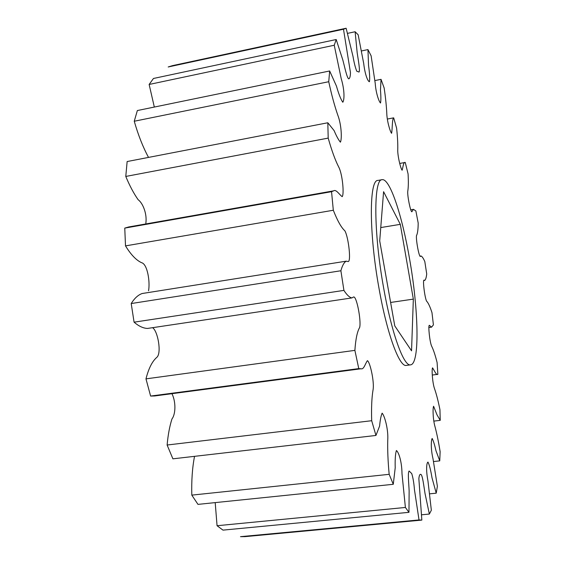 <?xml version="1.0" encoding="UTF-8"?>
<svg xmlns="http://www.w3.org/2000/svg" width="565" height="565" viewBox="0 0 565 565"><rect width="100%" height="100%" fill="white"/><g stroke="black" fill="none" stroke-linecap="round" stroke-linejoin="round"><path stroke-width="0.85" d="M383.6 287.719C391.665 333.703 403.926 366.855 410.6 364.842C419.965 363.987 418.58 309.422 409.568 258.89C402.195 215.752 389.871 178.074 382.095 179.691C373.529 178.907 373.486 232.13 383.6 287.719M410.6 364.842L406.348 365.4C399.519 367.434 387.096 334.339 379.016 288.404C368.881 232.893 369.122 179.691 377.879 180.433L382.095 179.691M400.303 224.34L413.34 299.118L411.546 350.837L394.773 325.899L379.708 240.909L383.586 191.697L400.303 224.34L380.761 227.568M413.34 299.118L390.62 302.459M358.775 368.606L361.028 368.768C363.895 369.807 365.393 363.231 367.427 360.661C370.146 362.221 374.56 382.237 373.027 390.034C371.742 397.612 371.297 407.838 371.692 420.713L375.944 435.453L379.595 426.074C380.139 420.162 380.98 415.861 382.117 413.163C384.659 415.72 388.487 429.69 387.745 440.079C387.491 450.023 387.964 461.443 389.172 474.325L393.275 484.297L395.21 467.806C394.977 459.423 395.38 453.66 396.411 450.524C398.706 452.155 401.885 461.647 401.99 473.661L405.395 507.462L408.968 512.328L409.138 490.83C408.82 483.463 407.605 472.192 409.138 471.026L411.737 473.59C413.029 477.729 413.933 483.068 414.442 489.608L419.025 519.948L421.843 520.09L418.856 478.703C419.195 475.32 419.894 473.901 420.939 474.438C422.578 475.334 423.884 486.486 425.014 493.464L429.365 514.051L431.342 510.23L427.966 480.992C425.848 470.115 426.547 462.735 427.98 462.078C429.386 464.854 430.728 470.122 432.02 477.87L436.229 493.174L437.381 486.267L432.995 458.688C430.742 449.394 431.046 440.29 432.154 438.454C433.383 440.749 434.655 444.839 435.968 450.722L439.754 460.87L440.135 451.696C438.638 442.353 436.964 434.153 435.121 427.091C432.91 419.724 432.642 408.354 433.588 406.242L437.049 414.922L440.241 420.353L439.937 409.611C438.214 401.094 436.434 394.165 434.584 388.833C432.507 383.36 431.575 369.51 432.543 367.843C434.414 370.682 436.505 375.64 437.854 374.327L437.105 362.553C435.234 355.117 433.411 349.657 431.646 346.183C429.746 342.157 428.058 325.723 429.294 325.285L431.568 327.149L433.411 324.882L431.971 312.615C429.993 306.513 428.171 302.656 426.519 301.06C424.59 296.773 422.415 278.7 424.202 280.198L424.816 280.36C425.706 279.491 426.342 277.344 426.716 273.933L424.809 261.546C423.432 258.41 422.182 256.559 421.066 255.987L420.53 256.333C419.251 258.269 415.868 240.104 416.469 235.654C417.57 233.67 418.142 229.475 418.192 223.076L415.875 210.943L413.432 209.34L411.829 211.797C410.494 211.691 407.153 195.363 407.789 191.076C408.424 187.255 408.523 181.535 408.071 173.9L405.246 162.452C403.565 161.583 403.05 167 402.125 170.234C400.67 168.857 397.4 155.255 397.76 149.506C397.915 143.891 397.534 136.779 396.616 128.17L393.678 117.838C392.061 118.94 392.477 128.982 391.58 133.298C390.005 131.511 386.848 120.472 386.764 112.845C386.396 105.591 385.528 97.3 384.151 87.971L381.029 79.34L380.471 90.181C380.994 96.234 381.008 100.506 380.52 103.007C378.868 101.552 375.859 92.822 375.224 83.33L371.127 55.836L367.949 49.593L368.542 65.491C369.651 73.316 369.948 78.726 369.439 81.727C367.836 81.544 364.955 74.523 363.719 63.563L358.161 34.79L355.124 31.746L357.172 52.743C358.217 59.826 360.286 70.689 359.001 72.066L356.741 71.176C355.3 67.553 354.05 62.623 352.998 56.38L346.14 28.25L343.492 29.232L350.462 72.617C350.378 76.374 349.813 78.45 348.774 78.853C346.959 78.217 344.699 66.945 342.807 59.925L336.196 39.522L334.247 45.242L341.211 78.655C344.721 90.188 344.459 100.04 342.807 102.244C340.85 99.482 338.732 94.094 336.45 86.092L329.663 70.978L328.738 81.72C331.471 94.419 334.473 105.5 337.729 114.956C341.557 124.703 342.03 139.061 340.405 142.168C338.484 139.887 336.387 136.031 334.113 130.607L327.82 122.767L328.194 138.107C331.704 150.551 335.222 160.213 338.746 167.085C342.545 174.197 344.29 194.459 342.185 196.655C339.438 194.784 336.09 189.014 333.64 190.85L331.549 191.683L333.315 210.251C337.467 220.788 341.309 227.639 344.848 230.788C348.57 237.208 351.465 262.916 347.913 261.51L346.225 261.171C344.099 262.337 342.319 265.529 340.893 270.755L343.916 290.389C346.832 294.93 349.488 297.444 351.882 297.925L353.386 297.091C356.395 294.725 361.395 320.475 359.672 327.439C357.257 331.464 355.66 339.106 354.884 350.371L358.775 368.606L150.615 396.058L154.676 395.959L360.901 368.79M171.951 393.685C176.118 402.096 175.63 414.265 171.979 418.919C169.641 426.208 168.017 434.909 167.12 445.022L172.897 458.829L375.944 435.453M152.564 327.686C157.79 330.857 161.795 353.026 156.893 357.285C152.268 361.219 148.63 368.415 145.975 378.868L150.615 396.058M346.225 261.171L142.133 293.525C138.121 294.944 134.477 298.285 131.207 303.546L134.075 322.17C138.757 326.196 143.235 328.286 147.507 328.442L351.882 297.925M333.52 190.871L128.665 226.975L124.759 228.105L125.508 245.888C130.868 254.631 136.214 260.225 141.532 262.676C147.536 264.003 150.241 282.225 148.531 290.77M327.82 122.767L127.139 161.541L125.783 176.442C129.632 185.694 133.757 193.463 138.157 199.742C142.86 203.047 147.267 214.057 145.827 223.274M329.663 70.978L137.351 110.549L134.251 121.242C138.256 135.19 143.016 147.246 148.524 157.409M336.196 39.522L153.461 78.479L149.139 84.46L154.323 107.06M345.801 28.314L172.551 65.632L168.193 66.974L343.492 29.232M419.025 519.948L240.485 536.665L245.048 536.637L421.504 520.125M215.201 502.61L217.059 525.725L222.984 530.125L408.968 512.328M194.537 456.336C192.333 467.686 191.422 480.617 191.803 495.124L197.976 504.383L393.275 484.297M354.884 350.371L145.975 378.868M343.916 290.389L134.075 322.17M340.893 270.755L131.207 303.546M333.315 210.251L125.508 245.888M331.549 191.683L124.759 228.105M328.194 138.107L125.783 176.442M328.738 81.72L134.251 121.242M334.247 45.242L149.139 84.46M355.124 31.746L347.546 33.363M367.949 49.593L361.565 50.928M381.029 79.34L374.969 80.555M393.678 117.838L387.322 119.053M440.241 420.353L433.814 421.109M439.754 460.87L433.609 461.534M436.229 493.174L429.732 493.824M429.365 514.051L421.652 514.786M405.395 507.462L217.059 525.725M389.172 474.325L191.803 495.124M371.692 420.713L167.12 445.022M405.246 162.452L399.773 163.44M413.432 209.34L410.656 209.806M421.066 255.987L420.035 256.15M424.816 280.36L423.785 280.515M431.568 327.149L428.779 327.538M437.854 374.327L432.338 375.033"/></g></svg>
